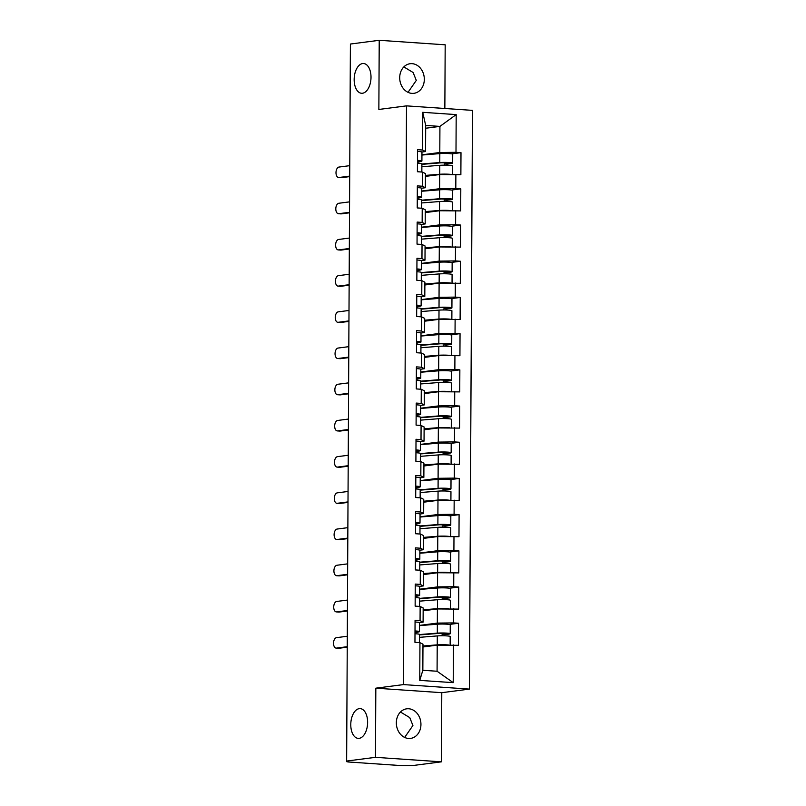 <?xml version="1.0" encoding="UTF-8"?>
<svg xmlns="http://www.w3.org/2000/svg" width="806" height="806" viewBox="0 0 806 806"><rect width="100%" height="100%" fill="white"/><g stroke="black" fill="none" stroke-linecap="round" stroke-linejoin="round"><path stroke-width="1.21" d="M359.285 708.635A14.911 8.382 -86.1 0 0 350.791 723.748A14.911 8.382 -86.1 0 0 358.186 738.367A14.911 8.382 -86.1 0 0 359.123 738.346A14.911 8.382 -86.1 0 0 367.607 723.234A14.911 8.382 -86.1 0 0 360.222 708.615A14.911 8.382 -86.1 0 0 359.285 708.635M362.66 63.543A14.911 8.382 -86.1 0 0 354.177 78.656A14.911 8.382 -86.1 0 0 361.562 93.274A14.911 8.382 -86.1 0 0 362.499 93.244A14.911 8.382 -86.1 0 0 370.992 78.142A14.911 8.382 -86.1 0 0 363.597 63.523A14.911 8.382 -86.1 0 0 362.66 63.543M403.846 66.918L413.125 72.51L416.289 80.398L408.027 92.327M424.319 79.361A14.911 12.261 -97.4 0 1 413.931 93.315A14.911 12.261 -97.4 0 1 399.705 77.678A14.911 12.261 -97.4 0 1 410.103 63.724A14.911 12.261 -97.4 0 1 424.319 79.361M400.461 712.01L409.75 717.602L412.914 725.491L404.652 737.43M420.944 724.453A14.911 12.261 -97.4 0 1 410.556 738.407A14.911 12.261 -97.4 0 1 396.33 722.77A14.911 12.261 -97.4 0 1 406.718 708.817A14.911 12.261 -97.4 0 1 420.944 724.453M444.852 108.488L445.184 44.804L379.223 40.3L350.398 44.038L346.64 761.055L375.465 757.328L441.426 761.831L441.789 692.686L469.435 689.1L472.467 110.372L406.506 105.868L403.474 684.596L469.435 689.1M441.426 761.831L412.601 765.569L402.748 765.7L348.333 761.982L346.812 761.71L346.812 761.076M425.689 128.245L439.925 126.401L456.186 114.603L422.727 112.316L422.525 150.027L417.528 149.684L417.417 171.728L422.415 172.071L425.447 173.582L425.377 187.738L421.709 188.211M456.186 114.603L455.995 152.314L460.992 152.656L451.743 153.845M425.437 176.393L439.673 174.549L460.871 174.701L460.992 152.656M455.874 174.358L455.803 188.513L460.8 188.856L451.562 190.045M425.246 212.593L439.492 210.749L460.689 210.9L460.8 188.856M455.682 210.557L455.612 224.713L460.609 225.055L451.37 226.244M425.054 248.792L439.3 246.948L460.498 247.099L460.609 225.055M455.491 246.757L455.42 260.912L460.417 261.255L451.179 262.444M424.863 284.992L439.109 283.148L460.307 283.299L460.417 261.255M455.309 282.956L455.229 297.112L460.236 297.454L450.987 298.643M424.671 321.191L438.917 319.347L460.115 319.498L460.236 297.454M455.118 319.156L455.037 333.311L460.045 333.654L450.796 334.843M424.49 357.39L438.726 355.547L459.924 355.698L460.045 333.654M454.927 355.355L454.856 369.511L459.853 369.853L450.614 371.042M424.299 393.59L438.545 391.746L459.732 391.897L459.853 369.853M454.735 391.555L454.665 405.71L459.662 406.053L450.423 407.242M424.107 429.789L438.353 427.946L459.551 428.097L459.662 406.053M454.544 427.754L454.473 441.91L459.47 442.252L450.232 443.441M423.916 465.989L438.162 464.145L459.36 464.296L459.47 442.252M454.362 463.954L454.282 478.109L459.279 478.452L450.04 479.641M423.724 502.188L437.97 500.345L459.168 500.496L459.279 478.452M454.171 500.153L454.09 514.309L459.098 514.651L449.849 515.84M423.533 538.388L437.779 536.544L458.977 536.695L459.098 514.651M453.98 536.353L453.909 550.508L458.906 550.851L449.667 552.039M423.351 574.587L437.598 572.744L458.785 572.895L458.906 550.851M453.788 572.552L453.718 586.708L458.715 587.05L449.476 588.239M423.16 610.787L437.406 608.943L458.604 609.094L458.715 587.05M453.597 608.752L453.526 622.907L458.523 623.25L449.285 624.438M422.969 646.986L437.215 645.143L458.413 645.294L458.523 623.25M453.415 644.951L453.214 682.652L419.755 680.375L419.946 642.664L422.979 644.175L422.848 670.28L437.074 671.247L437.215 645.143M422.415 172.071L422.344 186.226L417.337 185.884L417.226 207.928L422.223 208.27L422.153 222.426L417.155 222.083L417.034 244.127L422.032 244.47L421.961 258.625L416.964 258.283L416.843 280.327L421.85 280.669L421.77 294.825L416.773 294.482L416.662 316.526L421.659 316.869L421.578 331.024L416.581 330.682L416.47 352.726L421.467 353.068L421.397 367.224L416.39 366.881L416.279 388.925L421.276 389.268L421.206 403.423L416.208 403.081L416.087 425.125L421.085 425.467L421.014 439.623L416.017 439.28L415.896 461.324L420.903 461.667L420.823 475.822L415.825 475.48L415.705 497.524L420.712 497.866L420.631 512.022L415.634 511.679L415.523 533.723L420.52 534.066L420.45 548.221L415.443 547.879L415.332 569.923L420.329 570.265L420.258 584.421L415.251 584.078L415.14 606.122L420.138 606.465L420.067 620.62L415.07 620.277L414.949 642.322L419.946 642.664M421.75 191.022L439.602 188.705L439.673 174.549M439.602 188.705L455.803 188.513M422.344 186.226L425.377 187.738M421.558 227.221L439.411 224.904L439.492 210.749M422.223 208.27L425.256 209.782L425.185 223.937L421.518 224.411M439.411 224.904L455.612 224.713M422.153 222.426L425.185 223.937M421.367 263.421L439.22 261.104L439.3 246.948M422.032 244.47L425.064 245.981L424.994 260.137L421.326 260.61M439.22 261.104L455.42 260.912M421.961 258.625L424.994 260.137M421.185 299.62L439.038 297.303L439.109 283.148M421.85 280.669L424.883 282.181L424.802 296.336L421.135 296.81M439.038 297.303L455.229 297.112M421.77 294.825L424.802 296.336M420.994 335.82L438.847 333.503L438.917 319.347M421.659 316.869L424.691 318.38L424.611 332.535L420.944 333.009M438.847 333.503L455.037 333.311M421.578 331.024L424.611 332.535M420.803 372.019L438.655 369.702L438.726 355.547M421.467 353.068L424.5 354.58L424.43 368.735L420.752 369.208M438.655 369.702L454.856 369.511M421.397 367.224L424.43 368.735M420.611 408.219L438.464 405.902L438.545 391.746M421.276 389.268L424.309 390.779L424.238 404.934L420.571 405.408M438.464 405.902L454.665 405.71M421.206 403.423L424.238 404.934M420.42 444.418L438.273 442.101L438.353 427.946M421.085 425.467L424.117 426.979L424.047 441.134L420.379 441.607M438.273 442.101L454.473 441.91M421.014 439.623L424.047 441.134M420.228 480.618L438.091 478.301L438.162 464.145M420.903 461.667L423.936 463.178L423.855 477.333L420.188 477.807M438.091 478.301L454.282 478.109M420.823 475.822L423.855 477.333M420.047 516.817L437.9 514.5L437.97 500.345M420.712 497.866L423.744 499.377L423.664 513.533L419.997 514.006M437.9 514.5L454.09 514.309M420.631 512.022L423.664 513.533M419.855 553.017L437.708 550.7L437.779 536.544M420.52 534.066L423.553 535.577L423.482 549.732L419.805 550.206M437.708 550.7L453.909 550.508M420.45 548.221L423.482 549.732M419.664 589.216L437.517 586.899L437.598 572.744M420.329 570.265L423.362 571.776L423.291 585.932L419.624 586.405M437.517 586.899L453.718 586.708M420.258 584.421L423.291 585.932M419.473 625.416L437.326 623.098L437.406 608.943M420.138 606.465L423.17 607.976L423.1 622.131L419.432 622.605M437.326 623.098L453.526 622.907M420.067 620.62L423.1 622.131M347.416 761.116L346.64 761.055M347.416 761.529L346.812 761.71M437.074 671.247L453.214 682.652M419.755 680.375L422.848 670.28M379.223 40.3L378.86 109.455L406.506 105.868M441.789 692.686L375.828 688.173L375.465 757.328M375.828 688.173L403.474 684.596M421.941 154.823L439.794 152.505L439.925 126.401L425.699 125.434L425.568 151.538L421.891 152.012M439.794 152.505L455.995 152.314M422.525 150.027L425.568 151.538M422.727 112.316L425.699 125.434M347.295 636.256L336.515 637.657A5.239 2.952 -86.1 0 0 333.533 642.966A5.239 2.952 -86.1 0 0 336.132 648.105A5.239 2.952 -86.1 0 0 336.465 648.095L338.963 648.266A5.239 2.952 93.9 0 1 338.631 648.276A5.239 2.952 93.9 0 1 338.308 648.215M414.999 633.748A7.687 0.705 0.3 0 1 419.432 634.413L419.382 642.624M347.235 647.198L338.963 648.266M415.009 630.957A7.687 0.705 0.3 0 1 419.442 631.622A7.687 0.705 0.3 0 1 418.908 631.884L414.999 632.781M415.06 622.02A7.687 0.705 0.3 0 1 419.493 622.695L419.442 631.622M415.009 632.015L416.41 631.612L415.009 631.289M347.235 646.694L336.465 648.095M444.277 635.793A1.4 0.786 93.9 0 1 445.043 634.614L448.861 634.12A7.687 0.705 -179.7 0 0 450.211 633.728A7.687 0.705 -179.7 0 0 445.607 633.053A7.687 0.705 -179.7 0 0 437.315 633.133L419.422 634.564M419.422 634.937L439.361 633.355L447.179 633.707L442.544 634.443A1.4 0.786 -86.1 0 0 441.759 635.763M450.211 633.728L450.252 624.791A7.687 0.705 -179.7 0 0 445.658 624.116A7.687 0.705 -179.7 0 0 437.356 624.207L419.473 625.627M450.151 644.991L450.191 636.508A7.687 0.705 -179.7 0 0 445.597 635.833A7.687 0.705 -179.7 0 0 437.295 635.924L419.412 637.345M448.579 645.002A7.687 0.705 -179.7 0 0 437.255 644.86L422.979 645.989M422.969 646.372L435.321 645.384M438.615 645.122L444.902 645.052M347.487 600.057L336.707 601.457A5.239 2.952 -86.1 0 0 333.724 606.767A5.239 2.952 -86.1 0 0 336.324 611.905A5.239 2.952 -86.1 0 0 336.656 611.895L339.155 612.066A5.239 2.952 93.9 0 1 338.822 612.076A5.239 2.952 93.9 0 1 338.5 612.016M415.181 597.548A7.687 0.705 0.3 0 1 419.614 598.213L419.573 606.424M347.426 610.998L339.155 612.066M415.201 594.757A7.687 0.705 0.3 0 1 419.634 595.422A7.687 0.705 0.3 0 1 419.1 595.684L415.191 596.581M415.251 585.821A7.687 0.705 0.3 0 1 419.674 586.496L419.634 595.422M415.191 595.815L416.601 595.412L415.201 595.09M347.426 610.495L336.656 611.895M347.668 563.857L336.898 565.258A5.239 2.952 -86.1 0 0 333.916 570.567A5.239 2.952 -86.1 0 0 336.515 575.706A5.239 2.952 -86.1 0 0 336.848 575.696L339.346 575.867A5.239 2.952 93.9 0 1 339.014 575.877A5.239 2.952 93.9 0 1 338.691 575.816M415.372 561.349A7.687 0.705 0.3 0 1 419.805 562.014L419.765 570.225M347.618 574.799L339.346 575.867M415.392 558.558A7.687 0.705 0.3 0 1 419.825 559.223A7.687 0.705 0.3 0 1 419.291 559.485L415.382 560.382M415.433 549.621A7.687 0.705 0.3 0 1 419.866 550.297L419.825 559.223M415.382 559.616L416.793 559.213L415.392 558.89M347.618 574.295L336.848 575.696M347.86 527.658L337.089 529.058A5.239 2.952 -86.1 0 0 334.107 534.368A5.239 2.952 -86.1 0 0 336.707 539.506A5.239 2.952 -86.1 0 0 337.029 539.496L339.528 539.667A5.239 2.952 93.9 0 1 339.205 539.677A5.239 2.952 93.9 0 1 338.873 539.617M415.564 525.149A7.687 0.705 0.3 0 1 419.997 525.814L419.956 534.025M347.809 538.599L339.528 539.667M415.584 522.359A7.687 0.705 0.3 0 1 420.007 523.023A7.687 0.705 0.3 0 1 419.483 523.285L415.574 524.182M415.624 513.422A7.687 0.705 0.3 0 1 420.057 514.097L420.007 523.023M415.574 523.416L416.984 523.013L415.574 522.691M347.809 538.096L337.029 539.496M348.051 491.459L337.281 492.859A5.239 2.952 -86.1 0 0 334.299 498.168A5.239 2.952 -86.1 0 0 336.888 503.307A5.239 2.952 -86.1 0 0 337.22 503.297L339.719 503.468A5.239 2.952 93.9 0 1 339.397 503.478A5.239 2.952 93.9 0 1 339.064 503.418M415.755 488.95A7.687 0.705 0.3 0 1 420.188 489.615L420.148 497.826M347.99 502.4L339.719 503.468M415.765 486.159A7.687 0.705 0.3 0 1 420.198 486.824A7.687 0.705 0.3 0 1 419.674 487.086L415.755 487.983M415.815 477.223A7.687 0.705 0.3 0 1 420.248 477.898L420.198 486.824M415.765 487.217L417.176 486.814L415.765 486.492M348.001 501.896L337.22 503.297M348.242 455.259L337.462 456.659A5.239 2.952 -86.1 0 0 334.48 461.969A5.239 2.952 -86.1 0 0 337.079 467.107A5.239 2.952 -86.1 0 0 337.412 467.097L339.91 467.268A5.239 2.952 93.9 0 1 339.578 467.279A5.239 2.952 93.9 0 1 339.255 467.218M415.946 452.75A7.687 0.705 0.3 0 1 420.379 453.415L420.329 461.626M348.182 466.2L339.91 467.268M415.956 449.96A7.687 0.705 0.3 0 1 420.389 450.625A7.687 0.705 0.3 0 1 419.855 450.886L415.946 451.783M416.007 441.023A7.687 0.705 0.3 0 1 420.44 441.698L420.389 450.625M415.956 451.017L417.357 450.614L415.956 450.292M348.182 465.697L337.412 467.097M444.459 599.593A1.4 0.786 93.9 0 1 445.234 598.415L449.053 597.921A7.687 0.705 -179.7 0 0 450.403 597.528A7.687 0.705 -179.7 0 0 445.799 596.853A7.687 0.705 -179.7 0 0 437.507 596.934L419.614 598.364M419.614 598.737L439.552 597.155L447.37 597.508L442.736 598.243A1.4 0.786 -86.1 0 0 441.95 599.563M450.403 597.528L450.443 588.592A7.687 0.705 -179.7 0 0 445.849 587.917A7.687 0.705 -179.7 0 0 437.547 588.007L419.664 589.428M450.342 608.792L450.383 600.309A7.687 0.705 -179.7 0 0 445.789 599.634A7.687 0.705 -179.7 0 0 437.487 599.724L419.604 601.145M448.761 608.802A7.687 0.705 -179.7 0 0 437.436 608.661L423.16 609.789M423.16 610.172L435.512 609.185M438.796 608.923L445.083 608.852M444.65 563.394A1.4 0.786 93.9 0 1 445.426 562.215L449.244 561.722A7.687 0.705 -179.7 0 0 450.584 561.329A7.687 0.705 -179.7 0 0 445.99 560.654A7.687 0.705 -179.7 0 0 437.688 560.734L419.805 562.165M419.805 562.538L439.744 560.956L447.562 561.308L442.927 562.044A1.4 0.786 -86.1 0 0 442.141 563.364M450.584 561.329L450.635 552.392A7.687 0.705 -179.7 0 0 446.04 551.717A7.687 0.705 -179.7 0 0 437.739 551.808L419.855 553.228M450.534 572.592L450.574 564.109A7.687 0.705 -179.7 0 0 445.98 563.434A7.687 0.705 -179.7 0 0 437.678 563.525L419.795 564.946M448.952 572.603A7.687 0.705 -179.7 0 0 437.628 572.462L423.351 573.59M423.351 573.973L435.693 572.985M438.988 572.723L445.275 572.653M444.841 527.195A1.4 0.786 93.9 0 1 445.617 526.016L449.436 525.522A7.687 0.705 -179.7 0 0 450.776 525.129A7.687 0.705 -179.7 0 0 446.181 524.454A7.687 0.705 -179.7 0 0 437.88 524.535L419.997 525.965M419.997 526.338L439.935 524.756L447.753 525.109L443.119 525.844A1.4 0.786 -86.1 0 0 442.323 527.164M450.776 525.129L450.826 516.193A7.687 0.705 -179.7 0 0 446.232 515.518A7.687 0.705 -179.7 0 0 437.93 515.608L420.047 517.029M450.715 536.393L450.766 527.91A7.687 0.705 -179.7 0 0 446.161 527.235A7.687 0.705 -179.7 0 0 437.87 527.326L419.976 528.746M449.144 536.413A7.687 0.705 -179.7 0 0 437.819 536.262L423.543 537.39M423.543 537.773L435.885 536.786M439.179 536.524L445.466 536.453M445.033 490.995A1.4 0.786 93.9 0 1 445.809 489.816L449.627 489.323A7.687 0.705 -179.7 0 0 450.967 488.93A7.687 0.705 -179.7 0 0 446.373 488.255A7.687 0.705 -179.7 0 0 438.071 488.335L420.188 489.766M420.188 490.139L440.126 488.557L447.935 488.91L443.31 489.645A1.4 0.786 -86.1 0 0 442.514 490.965M450.967 488.93L451.017 479.993A7.687 0.705 -179.7 0 0 446.413 479.318A7.687 0.705 -179.7 0 0 438.121 479.409L420.228 480.829M450.907 500.194L450.957 491.71A7.687 0.705 -179.7 0 0 446.353 491.035A7.687 0.705 -179.7 0 0 438.061 491.126L420.168 492.547M449.335 500.214A7.687 0.705 -179.7 0 0 438.011 500.063L423.734 501.191M423.734 501.574L436.076 500.586M439.371 500.325L445.658 500.254M445.224 454.796A1.4 0.786 93.9 0 1 446 453.617L449.808 453.123A7.687 0.705 -179.7 0 0 451.159 452.73A7.687 0.705 -179.7 0 0 446.554 452.055A7.687 0.705 -179.7 0 0 438.263 452.136L420.379 453.566M420.369 453.939L440.308 452.357L448.126 452.71L443.491 453.446A1.4 0.786 -86.1 0 0 442.706 454.765M451.159 452.73L451.209 443.794A7.687 0.705 -179.7 0 0 446.605 443.119A7.687 0.705 -179.7 0 0 438.303 443.209L420.42 444.63M451.098 463.994L451.138 455.511A7.687 0.705 -179.7 0 0 446.544 454.836A7.687 0.705 -179.7 0 0 438.242 454.927L420.359 456.347M449.526 464.014A7.687 0.705 -179.7 0 0 438.202 463.863L423.926 464.991M423.916 465.374L436.268 464.387M439.562 464.125L445.849 464.055M348.434 419.06L337.654 420.46A5.239 2.952 -86.1 0 0 334.671 425.77A5.239 2.952 -86.1 0 0 337.271 430.908A5.239 2.952 -86.1 0 0 337.603 430.898L340.102 431.069A5.239 2.952 93.9 0 1 339.769 431.079A5.239 2.952 93.9 0 1 339.447 431.019M416.138 416.551A7.687 0.705 0.3 0 1 420.561 417.216L420.52 425.427M348.373 430.001L340.102 431.069M416.148 413.76A7.687 0.705 0.3 0 1 420.581 414.425A7.687 0.705 0.3 0 1 420.047 414.687L416.138 415.584M416.198 404.824A7.687 0.705 0.3 0 1 420.631 405.499L420.581 414.425M416.138 414.818L417.548 414.415L416.148 414.093M348.373 429.497L337.603 430.898M445.406 418.596A1.4 0.786 93.9 0 1 446.181 417.417L450 416.924A7.687 0.705 -179.7 0 0 451.35 416.531A7.687 0.705 -179.7 0 0 446.746 415.856A7.687 0.705 -179.7 0 0 438.454 415.936L420.561 417.367M420.561 417.74L440.499 416.158L448.317 416.511L443.683 417.246A1.4 0.786 -86.1 0 0 442.897 418.566M451.35 416.531L451.39 407.594A7.687 0.705 -179.7 0 0 446.796 406.919A7.687 0.705 -179.7 0 0 438.494 407.01L420.611 408.43M451.289 427.795L451.33 419.311A7.687 0.705 -179.7 0 0 446.736 418.636A7.687 0.705 -179.7 0 0 438.434 418.727L420.551 420.148M449.718 427.815A7.687 0.705 -179.7 0 0 438.393 427.664L424.107 428.792M424.107 429.175L436.459 428.188M439.754 427.926L446.03 427.855M348.625 382.86L337.845 384.26A5.239 2.952 -86.1 0 0 334.863 389.57A5.239 2.952 -86.1 0 0 337.462 394.708A5.239 2.952 -86.1 0 0 337.795 394.698L340.293 394.869A5.239 2.952 93.9 0 1 339.961 394.88A5.239 2.952 93.9 0 1 339.638 394.819M416.319 380.351A7.687 0.705 0.3 0 1 420.752 381.016L420.712 389.227M348.565 393.802L340.293 394.869M416.339 377.561A7.687 0.705 0.3 0 1 420.772 378.226A7.687 0.705 0.3 0 1 420.238 378.488L416.329 379.384M416.38 368.624A7.687 0.705 0.3 0 1 420.813 369.299L420.772 378.226M416.329 378.619L417.74 378.216L416.339 377.893M348.565 393.298L337.795 394.698M445.597 382.397A1.4 0.786 93.9 0 1 446.373 381.218L450.191 380.724A7.687 0.705 -179.7 0 0 451.541 380.331A7.687 0.705 -179.7 0 0 446.937 379.656A7.687 0.705 -179.7 0 0 438.635 379.737L420.752 381.167M420.752 381.54L440.691 379.958L448.509 380.311L443.874 381.047A1.4 0.786 -86.1 0 0 443.088 382.366M451.541 380.331L451.582 371.395A7.687 0.705 -179.7 0 0 446.987 370.72A7.687 0.705 -179.7 0 0 438.686 370.81L420.803 372.231M451.481 391.595L451.521 383.112A7.687 0.705 -179.7 0 0 446.927 382.437A7.687 0.705 -179.7 0 0 438.625 382.528L420.742 383.948M449.899 391.615A7.687 0.705 -179.7 0 0 438.575 391.464L424.299 392.593M424.299 392.975L436.64 391.988M439.935 391.726L446.222 391.656M348.807 346.661L338.036 348.061A5.239 2.952 -86.1 0 0 335.054 353.371A5.239 2.952 -86.1 0 0 337.654 358.509A5.239 2.952 -86.1 0 0 337.976 358.499L340.485 358.67A5.239 2.952 93.9 0 1 340.152 358.68A5.239 2.952 93.9 0 1 339.82 358.62M416.511 344.152A7.687 0.705 0.3 0 1 420.944 344.817L420.903 353.028M348.756 357.602L340.485 358.67M416.531 341.361A7.687 0.705 0.3 0 1 420.964 342.026A7.687 0.705 0.3 0 1 420.43 342.288L416.521 343.185M416.571 332.425A7.687 0.705 0.3 0 1 421.004 333.1L420.964 342.026M416.521 342.419L417.931 342.016L416.521 341.694M348.756 357.108L337.976 358.499M445.789 346.197A1.4 0.786 93.9 0 1 446.564 345.018L450.383 344.525A7.687 0.705 -179.7 0 0 451.723 344.132A7.687 0.705 -179.7 0 0 447.129 343.457A7.687 0.705 -179.7 0 0 438.827 343.537L420.944 344.968M420.944 345.341L440.882 343.759L448.7 344.112L444.066 344.847A1.4 0.786 -86.1 0 0 443.27 346.167M451.723 344.132L451.773 335.195A7.687 0.705 -179.7 0 0 447.179 334.52A7.687 0.705 -179.7 0 0 438.877 334.611L420.994 336.031M451.672 355.396L451.713 346.912A7.687 0.705 -179.7 0 0 447.108 346.237A7.687 0.705 -179.7 0 0 438.817 346.328L420.934 347.749M450.091 355.416A7.687 0.705 -179.7 0 0 438.766 355.265L424.49 356.393M424.49 356.776L436.832 355.789M440.126 355.527L446.413 355.456M348.998 310.461L338.228 311.862A5.239 2.952 -86.1 0 0 335.246 317.171A5.239 2.952 -86.1 0 0 337.835 322.309A5.239 2.952 -86.1 0 0 338.167 322.299L340.666 322.471A5.239 2.952 93.9 0 1 340.344 322.481A5.239 2.952 93.9 0 1 340.011 322.42M416.702 307.952A7.687 0.705 0.3 0 1 421.135 308.617L421.095 316.829M348.938 321.403L340.666 322.471M416.712 305.162A7.687 0.705 0.3 0 1 421.145 305.827A7.687 0.705 0.3 0 1 420.621 306.089L416.702 306.985M416.762 296.235A7.687 0.705 0.3 0 1 421.195 296.9L421.145 305.827M416.712 306.22L418.123 305.817L416.712 305.494M348.948 320.909L338.167 322.299M445.98 309.998A1.4 0.786 93.9 0 1 446.756 308.819L450.574 308.325A7.687 0.705 -179.7 0 0 451.914 307.932A7.687 0.705 -179.7 0 0 447.32 307.257A7.687 0.705 -179.7 0 0 439.018 307.338L421.135 308.769M421.135 309.141L441.073 307.56L448.882 307.912L444.257 308.648A1.4 0.786 -86.1 0 0 443.461 309.967M451.914 307.932L451.965 298.996A7.687 0.705 -179.7 0 0 447.36 298.321A7.687 0.705 -179.7 0 0 439.069 298.411L421.175 299.832M451.854 319.196L451.904 310.713A7.687 0.705 -179.7 0 0 447.3 310.038A7.687 0.705 -179.7 0 0 439.008 310.129L421.115 311.549M450.282 319.216A7.687 0.705 -179.7 0 0 438.958 319.065L424.681 320.194M424.681 320.576L437.023 319.589M440.318 319.327L446.605 319.257M349.189 274.262L338.409 275.662A5.239 2.952 -86.1 0 0 335.427 280.972A5.239 2.952 -86.1 0 0 338.026 286.11A5.239 2.952 -86.1 0 0 338.359 286.1L340.857 286.271A5.239 2.952 93.9 0 1 340.525 286.281A5.239 2.952 93.9 0 1 340.203 286.221M416.893 271.753A7.687 0.705 0.3 0 1 421.326 272.418L421.276 280.629M349.129 285.203L340.857 286.271M416.904 268.962A7.687 0.705 0.3 0 1 421.337 269.627A7.687 0.705 0.3 0 1 420.803 269.889L416.893 270.786M416.954 260.036A7.687 0.705 0.3 0 1 421.387 260.701L421.337 269.627M416.904 270.02L418.304 269.617L416.904 269.295M349.139 284.709L338.359 286.1M446.171 273.798A1.4 0.786 93.9 0 1 446.947 272.619L450.766 272.126A7.687 0.705 -179.7 0 0 452.106 271.733A7.687 0.705 -179.7 0 0 447.511 271.058A7.687 0.705 -179.7 0 0 439.21 271.138L421.326 272.569M421.316 272.942L441.255 271.36L449.073 271.713L444.438 272.448A1.4 0.786 -86.1 0 0 443.653 273.768M452.106 271.733L452.156 262.796A7.687 0.705 -179.7 0 0 447.552 262.121A7.687 0.705 -179.7 0 0 439.25 262.212L421.367 263.633M452.045 282.997L452.095 274.514A7.687 0.705 -179.7 0 0 447.491 273.839A7.687 0.705 -179.7 0 0 439.189 273.929L421.306 275.35M450.473 283.017A7.687 0.705 -179.7 0 0 439.149 282.866L424.873 283.994M424.863 284.377L437.215 283.4M440.509 283.128L446.796 283.057M349.381 238.062L338.601 239.463A5.239 2.952 -86.1 0 0 335.618 244.772A5.239 2.952 -86.1 0 0 338.218 249.91A5.239 2.952 -86.1 0 0 338.55 249.9L341.049 250.072A5.239 2.952 93.9 0 1 340.716 250.082A5.239 2.952 93.9 0 1 340.394 250.031M417.085 235.554A7.687 0.705 0.3 0 1 421.508 236.218L421.467 244.43M349.32 249.004L341.049 250.072M417.095 232.763A7.687 0.705 0.3 0 1 421.528 233.428A7.687 0.705 0.3 0 1 420.994 233.69L417.085 234.586M417.145 223.836A7.687 0.705 0.3 0 1 421.578 224.501L421.528 233.428M417.095 233.821L418.495 233.418L417.095 233.095M349.32 248.51L338.55 249.9M446.363 237.599A1.4 0.786 93.9 0 1 447.129 236.42L450.947 235.926A7.687 0.705 -179.7 0 0 452.297 235.533A7.687 0.705 -179.7 0 0 447.693 234.858A7.687 0.705 -179.7 0 0 439.401 234.939L421.508 236.37M421.508 236.752L441.446 235.161L449.264 235.513L444.63 236.249A1.4 0.786 -86.1 0 0 443.844 237.569M452.297 235.533L452.337 226.597A7.687 0.705 -179.7 0 0 447.743 225.922A7.687 0.705 -179.7 0 0 439.441 226.012L421.558 227.433M452.237 246.797L452.277 238.314A7.687 0.705 -179.7 0 0 447.683 237.639A7.687 0.705 -179.7 0 0 439.381 237.73L421.498 239.15M450.665 246.817A7.687 0.705 -179.7 0 0 439.341 246.666L425.054 247.795M425.054 248.177L437.406 247.2M440.701 246.928L446.987 246.858M349.572 201.863L338.792 203.263A5.239 2.952 -86.1 0 0 335.81 208.573A5.239 2.952 -86.1 0 0 338.409 213.711A5.239 2.952 -86.1 0 0 338.742 213.701L341.24 213.872A5.239 2.952 93.9 0 1 340.908 213.882A5.239 2.952 93.9 0 1 340.585 213.832M417.266 199.354A7.687 0.705 0.3 0 1 421.699 200.019L421.659 208.23M349.512 212.804L341.24 213.872M417.286 196.563A7.687 0.705 0.3 0 1 421.719 197.228A7.687 0.705 0.3 0 1 421.185 197.49L417.276 198.387M417.337 187.637A7.687 0.705 0.3 0 1 421.76 188.302L421.719 197.228M417.276 197.621L418.687 197.218L417.286 196.896M349.512 212.31L338.742 213.701M446.544 201.399A1.4 0.786 93.9 0 1 447.32 200.22L451.138 199.727A7.687 0.705 -179.7 0 0 452.488 199.334A7.687 0.705 -179.7 0 0 447.884 198.659A7.687 0.705 -179.7 0 0 439.582 198.739L421.699 200.17M421.699 200.553L441.638 198.961L449.456 199.314L444.821 200.049A1.4 0.786 -86.1 0 0 444.035 201.369M452.488 199.334L452.529 190.397A7.687 0.705 -179.7 0 0 447.935 189.722A7.687 0.705 -179.7 0 0 439.633 189.813L421.75 191.234M452.428 210.598L452.468 202.115A7.687 0.705 -179.7 0 0 447.874 201.44A7.687 0.705 -179.7 0 0 439.572 201.53L421.689 202.951M450.846 210.618A7.687 0.705 -179.7 0 0 439.522 210.467L425.246 211.595M425.246 211.978L437.598 211.001M440.882 210.729L447.169 210.658M349.754 165.663L338.983 167.064A5.239 2.952 -86.1 0 0 336.001 172.373A5.239 2.952 -86.1 0 0 338.601 177.511A5.239 2.952 -86.1 0 0 338.923 177.501L341.432 177.673A5.239 2.952 93.9 0 1 341.099 177.683A5.239 2.952 93.9 0 1 340.777 177.632M417.458 163.155A7.687 0.705 0.3 0 1 421.891 163.82L421.85 172.031M349.703 176.605L341.432 177.673M417.478 160.364A7.687 0.705 0.3 0 1 421.911 161.029A7.687 0.705 0.3 0 1 421.377 161.291L417.468 162.187M417.518 151.437A7.687 0.705 0.3 0 1 421.951 152.102L421.911 161.029M417.468 161.422L418.878 161.019L417.478 160.696M349.703 176.111L338.923 177.501M446.736 165.2A1.4 0.786 93.9 0 1 447.511 164.021L451.33 163.527A7.687 0.705 -179.7 0 0 452.67 163.134A7.687 0.705 -179.7 0 0 448.076 162.459A7.687 0.705 -179.7 0 0 439.774 162.54L421.891 163.971M421.891 164.353L441.829 162.762L449.647 163.114L445.013 163.85A1.4 0.786 -86.1 0 0 444.227 165.17M452.67 163.134L452.72 154.198A7.687 0.705 -179.7 0 0 448.126 153.523A7.687 0.705 -179.7 0 0 439.824 153.614L421.941 155.034M452.619 174.398L452.66 165.915A7.687 0.705 -179.7 0 0 448.065 165.24A7.687 0.705 -179.7 0 0 439.764 165.331L421.881 166.751M451.038 174.418A7.687 0.705 -179.7 0 0 439.713 174.267L425.437 175.396M425.437 175.779L437.779 174.801M441.073 174.529L447.36 174.459M442.544 634.443L445.043 634.614M437.315 633.133L437.356 624.207M437.255 644.86L437.295 635.924M442.736 598.243L445.234 598.415M437.507 596.934L437.547 588.007M437.436 608.661L437.487 599.724M442.927 562.044L445.426 562.215M437.688 560.734L437.739 551.808M437.628 572.462L437.678 563.525M443.119 525.844L445.617 526.016M437.88 524.535L437.93 515.608M437.819 536.262L437.87 527.326M443.31 489.645L445.809 489.816M438.071 488.335L438.121 479.409M438.011 500.063L438.061 491.126M443.491 453.446L446 453.617M438.263 452.136L438.303 443.209M438.202 463.863L438.242 454.927M443.683 417.246L446.181 417.417M438.454 415.936L438.494 407.01M438.393 427.664L438.434 418.727M443.874 381.047L446.373 381.218M438.635 379.737L438.686 370.81M438.575 391.464L438.625 382.528M444.066 344.847L446.564 345.018M438.827 343.537L438.877 334.611M438.766 355.265L438.817 346.328M444.257 308.648L446.756 308.819M439.018 307.338L439.069 298.411M438.958 319.065L439.008 310.129M444.438 272.448L446.947 272.619M439.21 271.138L439.25 262.212M439.149 282.866L439.189 273.929M444.63 236.249L447.129 236.42M439.401 234.939L439.441 226.012M439.341 246.666L439.381 237.73M444.821 200.049L447.32 200.22M439.582 198.739L439.633 189.813M439.522 210.467L439.572 201.53M445.013 163.85L447.511 164.021M439.774 162.54L439.824 153.614M439.713 174.267L439.764 165.331M336.132 648.105L338.631 648.276M336.324 611.905L338.822 612.076M336.515 575.706L339.014 575.877M336.707 539.506L339.205 539.677M336.888 503.307L339.397 503.478M337.079 467.107L339.578 467.279M337.271 430.908L339.769 431.079M337.462 394.708L339.961 394.88M337.654 358.509L340.152 358.68M337.835 322.309L340.344 322.481M338.026 286.11L340.525 286.281M338.218 249.91L340.716 250.082M338.409 213.711L340.908 213.882M338.601 177.511L341.099 177.683"/></g></svg>
